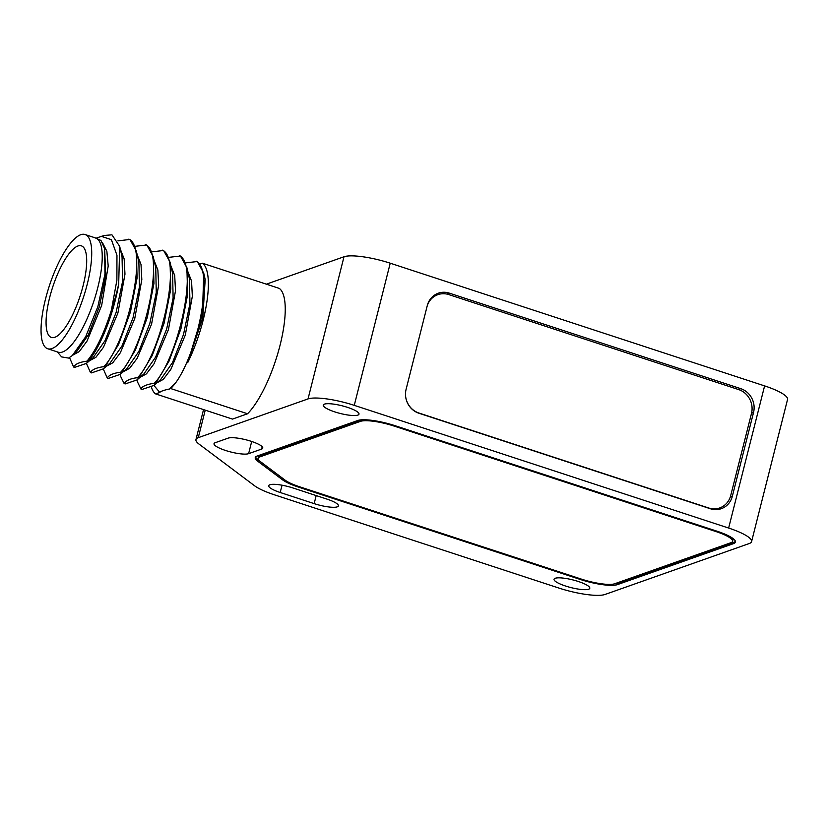 <?xml version="1.0" encoding="UTF-8"?>
<svg xmlns="http://www.w3.org/2000/svg" width="829" height="829" viewBox="0 0 829 829"><rect width="100%" height="100%" fill="white"/><g stroke="black" fill="none" stroke-linecap="round" stroke-linejoin="round"><path stroke-width="1.24" d="M751.582 541.606A36.87 7.896 -165.8 0 1 749.271 543.523L605.025 594.466A36.87 7.896 -165.8 0 1 558.798 588.03L274.482 494.84A36.87 7.896 -165.8 0 1 254.586 485.773L199.012 444.075A36.87 7.896 -165.8 0 1 195.955 439.588A36.87 7.896 -165.8 0 1 198.266 437.671L308.036 398.915L344.004 256.762A36.87 7.896 -165.8 0 1 390.231 263.197L764.607 385.899A36.87 7.896 -165.8 0 1 787.55 399.464L751.582 541.606A36.87 7.896 -165.8 0 0 728.639 528.052L764.607 385.899M728.639 528.052L354.263 405.35A36.87 7.896 -165.8 0 0 308.036 398.915M555.212 578.279A18.435 3.948 14.2 0 1 575.658 580.673A18.435 3.948 14.2 0 1 589.792 588.279A18.435 3.948 14.2 0 1 588.642 589.232A18.435 3.948 14.2 0 1 568.197 586.839A18.435 3.948 14.2 0 1 554.052 579.233A18.435 3.948 14.2 0 1 555.212 578.279M228.193 438.126A18.435 3.948 14.2 0 1 248.627 440.52A18.435 3.948 14.2 0 1 262.772 448.126A18.435 3.948 14.2 0 1 261.612 449.08L248.617 453.67A18.435 3.948 14.2 0 1 228.172 451.277A18.435 3.948 14.2 0 1 214.027 443.67A18.435 3.948 14.2 0 1 215.188 442.717L228.193 438.126M292.989 487.98L326.958 499.11A18.435 3.948 14.2 0 1 338.429 505.887A18.435 3.948 14.2 0 1 314.16 503.628L280.192 492.499A18.435 3.948 14.2 0 1 268.72 485.721A18.435 3.948 14.2 0 1 292.989 487.98M324.419 404.137A18.435 3.948 14.2 0 1 344.864 406.542A18.435 3.948 14.2 0 1 358.998 414.137A18.435 3.948 14.2 0 1 357.848 415.101A18.435 3.948 14.2 0 1 337.403 412.697A18.435 3.948 14.2 0 1 323.269 405.101A18.435 3.948 14.2 0 1 324.419 404.137M733.561 543.606A29.492 6.321 -165.8 0 0 735.416 542.073A29.492 6.321 -165.8 0 0 717.064 531.223L394.832 425.619A29.492 6.321 -165.8 0 0 357.848 420.469L257.083 456.054A29.492 6.321 -165.8 0 0 255.239 457.577A29.492 6.321 -165.8 0 0 257.674 461.173L282.554 479.836A29.492 6.321 -165.8 0 0 298.461 487.089L580.393 579.492A29.492 6.321 -165.8 0 0 617.367 584.642L733.561 543.606L733.924 542.207A29.492 6.321 -165.8 0 0 735.406 541.327M731.883 537.72A26.549 5.689 14.2 0 1 732.909 539.959L732.556 541.358A26.549 5.689 -165.8 0 1 730.888 542.726L614.693 583.761A26.549 5.689 -165.8 0 1 581.419 579.129L299.487 486.727A26.549 5.689 -165.8 0 1 285.166 480.198L260.296 461.535A26.549 5.689 -165.8 0 1 258.099 458.302A26.549 5.689 -165.8 0 1 259.757 456.924L360.522 421.339L360.884 419.951A26.549 5.689 14.2 0 1 361.185 419.847M732.556 541.358A26.549 5.689 -165.8 0 0 716.038 531.586L393.806 425.982A26.549 5.689 -165.8 0 0 360.522 421.339M708.432 508.115L708.743 508.011A19.171 17.823 70.6 0 0 719.717 507.939A19.171 17.823 70.6 0 0 730.712 495.555L751.488 413.443A19.171 17.823 70.6 0 0 738.701 389.599L448.831 294.596A19.171 17.823 70.6 0 0 437.847 294.668A19.171 17.823 70.6 0 0 427.287 305.58L406.086 389.371A19.171 17.823 -109.4 0 0 418.873 413.215L710.349 508.747A19.171 17.823 -109.4 0 0 721.334 508.674A19.171 17.823 -109.4 0 0 732.328 496.291L753.53 412.51A19.171 17.823 -109.4 0 0 740.743 388.656L449.266 293.124L446.696 294.036M427.287 305.59A19.171 17.823 -109.4 0 1 438.282 293.207A19.171 17.823 -109.4 0 1 449.266 293.124M266.378 284.171L344.004 256.762M719.686 507.949A19.171 17.823 -109.4 0 1 717.603 509.524M434.852 294.886A19.171 17.823 -109.4 0 1 437.463 294.803M258.099 458.302L258.451 456.903A26.549 5.689 14.2 0 1 260.109 455.535L360.884 419.951M614.393 583.865A29.492 6.321 -165.8 0 0 617.719 583.243L733.924 542.207M255.601 456.924A29.492 6.321 -165.8 0 0 258.037 459.774L259.404 460.81M151.344 387.05A69.667 20.849 -71.9 0 0 155.624 393.899L232.472 419.091L247.581 413.754A69.667 20.849 -71.9 0 0 280.067 345.206A69.667 20.849 -71.9 0 0 279.29 288.409L202.442 263.218L199.955 264.099M155.624 393.899L159.79 392.428C160.66 391.309 163.893 390.158 169.499 388.998L170.722 388.563L247.581 413.754M140.992 389.102C141.842 386.449 146.318 384.48 154.391 383.216L155.448 383.558L153.893 385.433L142.049 389.454L140.992 389.102L137.355 381.641M124.153 383.589C126.257 380.366 130.723 378.407 137.552 377.692L138.598 378.034L137.044 379.92L125.2 383.931L124.153 383.589L120.495 376.086M107.304 378.065C108.817 375.143 113.283 373.174 120.702 372.169L121.759 372.522L120.195 374.397L108.361 378.407L107.304 378.065L103.273 368.946M90.465 372.542C91.978 369.62 96.444 367.651 103.863 366.646L104.91 366.998L103.356 368.874L91.511 372.884L90.465 372.542L86.434 363.423M88.071 361.475L86.485 363.371L74.672 367.371L73.615 367.019C75.149 364.086 79.615 362.128 87.014 361.133C96.081 350.221 104.226 333.165 111.449 309.953A69.667 20.849 -71.9 0 0 118.682 284.026C113.77 314.139 99.812 348.304 88.071 361.475L87.014 361.133M202.442 263.218A69.667 20.849 108.1 0 1 187.686 362.698L202.431 314.315L203.747 273.187L197.292 261.529L185.458 262.897M203.747 273.187L205.188 279.549L202.794 317.87L187.686 362.698M159.79 392.428L153.904 385.423L160.65 379.568L172.515 362.553L183.52 334.46L189.955 303.549L189.447 278.907L186.898 267.674L180.442 256.016L168.608 257.373M196.235 261.187C214.183 269.632 198.577 350.356 176.276 381.941L169.499 388.998M176.276 381.941A69.667 20.849 108.1 0 1 170.722 388.563M69.512 357.579L73.615 367.019M138.598 378.034L152.235 355.537L164.101 323.175L170.795 288.927L170.049 262.14L163.603 250.493L151.769 251.861M121.759 372.522L135.386 350.045L147.303 317.466L153.945 283.414L153.21 256.617L146.754 244.969L134.92 246.337M104.91 366.998L118.557 344.491L130.454 311.994L137.096 277.912L136.35 251.042L129.915 239.446L117.884 240.876M118.682 284.026L119.708 246.4L111.956 234.825L104.216 235.477L96.744 237.933M155.448 383.558L169.054 361.123L180.991 328.533L187.623 294.616L186.898 267.674M179.396 255.664C199.385 264.586 177.82 359.195 154.391 383.216M162.546 250.151C182.546 259.062 161.002 353.506 137.552 377.692M145.707 244.628C165.655 253.498 144.205 347.993 120.702 372.169M128.858 239.104C148.847 247.767 127.376 342.398 103.863 366.646M154.018 260.223L157.862 270.005L158.66 285.228L151.593 324.077L137.148 358.335L129.583 368.345L123.21 371.775M170.867 265.736L174.701 275.529L175.51 290.741L168.442 329.59L153.997 363.858L146.432 373.869L140.06 377.299M187.717 271.259L191.551 281.052L192.349 296.264L185.292 335.113L170.847 369.371L163.282 379.392L156.909 382.822M153.21 256.617L155.748 267.84L156.267 292.492L149.831 323.424L138.816 351.517L126.951 368.542L120.195 374.397M170.049 262.14L172.598 273.373L173.116 298.025L166.681 328.947L155.655 357.04L143.8 374.055L137.044 379.92M95.097 237.819L100.972 240.472L104.641 248.752L104.962 274.098L97.863 306.626L85.677 336.75L72.31 355.548L68.569 358.076L61.605 356.905L57.377 351.921M104.641 248.762L105.729 276.005L99.283 306.896L88.278 334.957L76.434 351.962L72.299 355.537M122.05 256.762L122.578 281.435L116.133 312.398L105.107 340.522L93.231 357.527L86.475 363.371M136.588 252.151L138.889 262.285L139.427 286.927L133.003 317.859L121.987 345.973L110.122 363.009L103.356 368.874M111.449 309.953L116.879 280.254L116.962 255.259L111.397 239.674L101.024 236.234M102.35 242.441L106.858 251.239L108.205 266.036L101.656 305.476L87.014 341.113L79.232 351.61L72.672 355.216M120.329 249.177L124.174 258.969L124.972 274.192L117.905 313.051L103.449 347.32L95.884 357.32L89.511 360.739M137.158 254.679L141.013 264.451L141.821 279.663L134.764 318.523L120.319 352.802L112.744 362.822L106.371 366.263M47.667 348.74L58.196 352.19A60.092 17.989 108.1 0 0 88.175 316.222A60.092 17.989 108.1 0 0 101.832 249.643A60.092 17.989 -71.9 0 0 95.625 237.985L85.097 234.534A60.092 17.989 -71.9 0 0 55.108 270.503A60.092 17.989 -71.9 0 0 41.45 337.082A60.092 17.989 108.1 0 0 47.667 348.74A60.092 17.989 108.1 0 0 77.646 312.771A60.092 17.989 108.1 0 0 91.314 246.192A60.092 17.989 -71.9 0 0 85.097 234.534M86.371 255.197A48.186 14.425 -71.9 0 0 81.387 245.85A48.186 14.425 -71.9 0 0 57.346 274.689A48.186 14.425 -71.9 0 0 46.393 328.077A48.186 14.425 108.1 0 0 51.367 337.434A48.186 14.425 108.1 0 0 75.418 308.585A48.186 14.425 108.1 0 0 86.371 255.197M708.743 508.011L418.863 413.008A19.171 17.823 70.6 0 1 405.505 394.987M354.263 405.35L390.231 263.197M198.266 437.671L205.229 410.158M262.213 446.738L261.612 449.08M251.695 441.474L248.617 453.67M316.191 495.587L314.16 503.628M282.047 485.203L280.192 492.499M740.743 388.656L738.38 389.495M753.53 412.51L751.551 413.205M732.328 496.291L730.287 497.017M716.038 531.586L716.204 530.943M393.806 425.982L393.972 425.339M259.757 456.924L260.109 455.535M617.367 584.642L617.719 583.243M580.393 579.492L580.559 578.849M298.461 487.089L298.627 486.436M282.554 479.836L282.896 478.488M257.674 461.173L258.037 459.774M203.54 409.609L195.955 439.588M120.671 376.853L120.132 374.459M137.531 382.428L136.972 379.972M119.708 246.4L122.05 256.752M714.981 509.607L719.717 507.939M432.759 296.461L437.847 294.668"/></g></svg>
